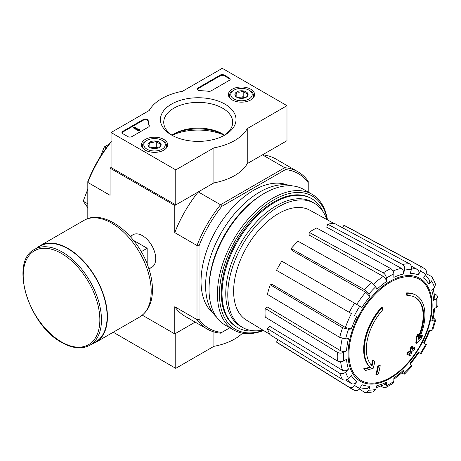 <?xml version="1.0" encoding="UTF-8"?>
<svg xmlns="http://www.w3.org/2000/svg" width="461" height="461" viewBox="0 0 461 461"><rect width="100%" height="100%" fill="white"/><g stroke="black" fill="none" stroke-linecap="round" stroke-linejoin="round"><path stroke-width="0.69" d="M142.322 315.174L174.765 333.908L195.182 322.118L175.774 333.32L175.774 368.345L213.898 346.332A51.471 29.717 0 0 0 242.521 333.159M416.035 295.259L415.43 294.907A42.896 24.767 -60 0 0 406.314 292.937L406.925 293.288A42.896 24.767 -60 0 1 416.035 295.259A42.896 24.767 -60 0 1 418.79 339.544A154.631 96.718 175.5 0 0 422.662 335.412L422.051 335.061A154.631 96.718 175.5 0 1 419.637 337.688M406.925 293.288A156.308 90.247 60 0 1 407.368 295.599L406.763 295.247A156.308 90.247 60 0 0 406.314 292.937M415.033 297.322A40.608 23.442 -60 0 1 418.162 337.268M407.368 295.599A40.608 23.442 -60 0 1 415.338 297.495A40.608 23.442 -60 0 1 417.994 339.313A154.349 81.009 -124.2 0 0 418.329 334.34L417.724 333.989A153.208 124.706 112.2 0 1 416.335 336.882A154.775 81.234 55.8 0 1 415.799 342.967L416.404 343.318A154.187 96.441 -4.5 0 0 421.256 338.357A149.819 121.952 -67.8 0 0 422.662 335.412M418.329 334.34A153.208 124.706 112.2 0 1 416.946 337.233L416.335 336.882M416.946 337.233A154.775 81.234 55.8 0 1 416.404 343.318M373.266 360.358A154.349 96.539 64.5 0 1 372.073 365.827A40.608 23.442 -60 0 1 382.699 309.844A156.308 90.247 -120 0 0 382.255 307.527L381.65 307.182A42.896 24.767 -60 0 0 369.78 367.135A154.631 81.153 -175.8 0 1 363.516 368.858A149.819 9.6 32.6 0 1 365.106 370.074L365.717 370.425A154.187 80.923 4.2 0 0 373.226 368.247A154.775 96.81 -115.5 0 0 374.822 361.545A153.208 9.814 -147.4 0 0 373.266 360.358L372.655 360.006A154.349 96.539 64.5 0 1 371.52 365.262M369.78 367.135L370.385 367.486A42.896 24.767 -60 0 1 382.255 307.527M370.385 367.486A154.631 81.153 -175.8 0 1 364.121 369.209L363.516 368.858M364.121 369.209A149.819 9.6 32.6 0 1 365.717 370.425M380.227 365.677A154.602 89.261 180 0 1 378.366 366.466L377.761 366.115A155.386 89.716 60 0 1 375.911 374.39L376.516 374.741A152.021 87.769 0 0 0 378.383 373.952A155.732 89.912 -120 0 0 380.227 365.677L379.622 365.325A154.602 89.261 180 0 1 377.761 366.115M378.366 366.466A155.386 89.716 60 0 1 376.516 374.741M409.524 355.973A152.021 87.769 0 0 0 410.895 354.895A155.386 89.716 -120 0 0 411.708 351.628A153.161 88.426 0 0 0 414.376 349.432A154.602 89.261 -120 0 0 414.744 347.778A153.68 88.725 180 0 1 412.076 349.974A155.386 89.716 -120 0 0 412.739 346.62L412.134 346.269A154.602 89.261 180 0 1 410.763 347.346A155.732 89.912 60 0 1 410.1 350.7A153.68 88.725 180 0 1 407.288 352.809A156.308 90.247 60 0 1 406.919 354.463L407.524 354.814A153.161 88.426 0 0 0 410.342 352.705A155.732 89.912 60 0 1 409.524 355.973L408.919 355.621A155.732 89.912 60 0 0 409.495 353.351M412.739 346.62A154.602 89.261 180 0 1 411.368 347.698L410.763 347.346M411.368 347.698A155.732 89.912 60 0 1 410.711 351.052L410.1 350.7M410.711 351.052A153.68 88.725 180 0 1 407.893 353.161L407.288 352.809M407.893 353.161A156.308 90.247 60 0 1 407.524 354.814M414.744 347.778L414.139 347.427A153.68 88.725 180 0 1 412.29 348.965M410.336 364.207L418.957 352.579L418.271 352.187L421.083 353.812L426.379 344.649L423.561 343.024A61.837 35.699 -60 0 0 428.926 330.646L431.715 330.376L432.787 329.863L435.668 320.188L434.573 320.741L431.79 321.017L432.879 320.458L434.861 308.3M431.79 321.017A61.837 35.699 -60 0 0 433.674 308.985L436.688 307.245L437.95 305.58L437.95 296.751L436.619 295.052L434.383 293.83M437.95 296.751L436.688 298.607L433.674 300.347L434.93 298.48L433.288 288.909M433.674 300.347A61.837 35.699 -60 0 0 431.79 290.493L434.573 287.555L435.541 284.247M426.039 273.569L431.41 276.462L432.47 277.47L431.715 281.227L428.926 284.166L429.675 280.392L425.382 274.837M428.926 284.166A61.837 35.699 -60 0 0 423.561 277.989L425.693 274.295C426.834 271.886 426.511 270.042 424.731 268.775M342.517 227.763L343.935 225.308L419.441 265.72C421.221 266.988 421.544 268.832 420.403 271.241L418.271 274.935C419.406 272.543 419.095 270.705 417.338 269.426L411.293 266.112M418.271 274.935A61.837 35.699 -60 0 0 410.238 273.379L411.391 269.495C411.921 266.965 411.27 265.058 409.443 263.778L334.571 223.487A67.629 39.047 -60 0 0 327.656 224.173L402.528 264.464A70.372 40.631 -60 0 1 409.443 263.778M402.528 264.464C404.36 265.743 405.012 267.645 404.481 270.175L403.323 274.065C403.853 271.552 403.214 269.65 401.404 268.36L326.751 227.221L327.656 224.173M403.323 274.065A61.837 35.699 -60 0 0 393.85 277.355L393.85 273.874C393.659 271.592 392.622 269.823 390.738 268.561L316.609 228.016A67.629 39.047 -60 0 0 309.129 232.332L383.258 272.883A70.372 40.631 -60 0 1 390.738 268.561M383.258 272.883C385.142 274.139 386.18 275.909 386.37 278.19L386.37 281.677C386.185 279.412 385.154 277.649 383.281 276.381L309.129 235.064L309.129 232.332M386.37 281.677A61.837 35.699 -60 0 0 376.896 289.324L375.738 286.771L371.462 282.403L298.083 241.247A67.629 39.047 -60 0 0 291.168 248.548L364.553 289.698A70.372 40.631 -60 0 1 371.462 282.403M364.553 289.698L368.829 294.066L369.981 296.619L365.734 292.262L292.072 250.548L291.168 248.548M369.981 296.619A61.837 35.699 -60 0 0 361.948 307.452L281.804 261.18A67.629 39.047 -60 0 0 276.514 270.342L349.265 312.345A70.372 40.631 -60 0 1 354.555 303.182M349.265 312.345L351.42 313.589A66.125 38.177 -60 0 0 345.398 327.483L351.294 328.987L348.51 329.263L342.586 327.748L270.255 284.771L272.439 284.552L345.398 327.483M270.255 284.771A67.629 39.047 -60 0 0 267.392 294.4L339.722 337.377L345.646 338.898L348.43 338.622A61.837 35.699 -60 0 0 346.545 350.648L343.531 352.394C341.457 353.368 339.405 353.357 337.377 352.348L265.196 308.426L267.559 307.061L340.42 350.625A66.125 38.177 -60 0 1 342.229 338.432M265.196 308.426A67.629 39.047 -60 0 0 265.196 317.064L337.377 360.992C339.405 361.994 341.457 362.006 343.531 361.032L346.545 359.292A61.837 35.699 -60 0 0 348.43 369.14L345.646 372.085C343.716 373.808 341.745 374.199 339.722 373.254L267.392 328.555L269.576 326.25L342.535 370.327A66.125 38.177 -60 0 1 340.656 361.758M267.392 328.555A67.629 39.047 -60 0 0 270.255 334.882L342.586 379.582C344.609 380.527 346.58 380.135 348.51 378.412L351.294 375.467A61.837 35.699 -60 0 0 356.658 381.645L354.526 385.338C353.011 387.534 351.253 388.174 349.265 387.269L276.514 342.085L277.931 339.624M354.555 390.323C356.543 391.228 358.301 390.588 359.816 388.393L361.948 384.699A61.837 35.699 -60 0 0 369.981 386.26L368.829 390.144L365.953 392.68L373.358 391.954L375.738 389.459L376.896 385.575A61.837 35.699 -60 0 0 386.37 382.278L386.37 385.765L385.39 387.782L383.258 387.476L381.08 386.157M385.39 387.782L393.037 383.368L393.85 381.443L393.85 377.962A61.837 35.699 -60 0 0 403.323 370.316L404.481 372.868L404.545 374.084L402.528 373.641M411.483 366.76L410.238 363.02A61.837 35.699 -60 0 0 418.271 352.187M435.662 320.188L434.274 318.666M403.323 370.316L403.392 371.537L393.85 379.334M386.37 382.278L385.384 384.307L376.274 387.666M365.953 392.68L364.553 392.265L359.361 389.061M369.981 386.26L367.089 388.796L360.127 387.857M356.658 381.645C355.154 383.829 353.408 384.474 351.42 383.592A66.125 38.177 -60 0 1 347.248 379.38M345.531 380.02L351.42 383.592M349.265 387.269A70.372 40.631 -60 0 0 351.167 388.583L278.432 343.422A67.629 39.047 -60 0 1 276.514 342.085M348.43 369.14C346.522 370.857 344.557 371.249 342.535 370.327M346.545 350.648C344.488 351.622 342.448 351.616 340.42 350.625M343.935 225.308A67.629 39.047 -60 0 1 346.05 226.305L421.527 266.712A70.372 40.631 -60 0 0 419.441 265.72M286.984 105.673L247.246 128.619A51.471 29.717 180 0 1 213.898 147.872L175.774 169.879L111.066 132.526L149.191 110.513A51.471 29.717 180 0 1 182.539 91.261L222.283 68.314L286.984 105.673L286.984 140.697L247.246 163.638A51.471 29.717 180 0 1 213.898 182.896L175.774 204.903L111.066 167.545L110.058 168.132L174.765 205.485L198.282 191.909A90.794 52.421 120 0 0 174.765 232.644L174.765 205.485M229.866 327.777L220.525 333.17A90.794 52.421 -60 0 1 207.214 329.062A90.794 52.421 -60 0 1 197.003 319.588L197.003 245.488A90.794 52.421 -60 0 1 220.525 204.753L198.282 191.909M221.804 332.427A89.365 51.592 -60 0 1 199.025 319.277L199.025 245.799A89.365 51.592 -60 0 1 221.804 206.344L220.525 204.753L284.696 167.7L262.453 154.861L285.976 141.279L285.976 164.859M87.815 218.647L87.815 181.594A89.365 51.592 -60 0 1 110.594 142.138L111.332 141.711M148.684 268.187A18.815 10.862 -120 0 0 155.714 258.696A18.815 10.862 -120 0 0 142.409 235.657A18.815 10.862 -120 0 0 130.682 237M199.025 245.799L197.003 245.488L174.765 232.644M111.066 142.04A90.794 52.421 -60 0 0 87.815 182.447L110.058 195.285L110.058 168.132M174.765 333.908L174.765 306.749A90.794 52.421 120 0 0 184.97 316.223L207.214 329.062M199.025 319.277L197.003 319.588L174.765 306.749M221.804 206.344L285.44 169.608L284.696 167.7A90.794 52.421 -60 0 1 298.008 171.803A90.794 52.421 -60 0 1 308.219 181.277L308.219 192.064M212.994 313.002A74.348 42.925 -60 0 1 216.445 229.555A74.348 42.925 -60 0 1 286.984 184.838M285.44 169.608A89.365 51.592 -60 0 1 308.219 182.763M298.008 171.803L275.764 158.964A90.794 52.421 120 0 0 262.453 154.861M106.088 148.073L104.209 146.99L100.654 156.152M108.917 144.27L104.209 146.99M87.815 203.82L83.193 201.152L87.815 207.721M87.815 189.246L83.193 201.152M254.616 330.825A74.348 42.925 -60 0 1 237.438 327.523A74.348 42.925 -60 0 1 237.438 241.673A74.348 42.925 -60 0 1 311.786 198.749A74.348 42.925 -60 0 1 323.236 211.974M262.897 330.105A71.72 41.409 -60 0 1 242.636 327.489A71.72 41.409 -60 0 1 242.636 244.676A71.72 41.409 -60 0 1 314.35 203.266A71.72 41.409 -60 0 1 326.745 219.505M269.967 334.392L246.381 320.09A63.445 36.632 -60 0 1 233.773 295.34A63.445 36.632 -60 0 1 259.428 229.492A63.445 36.632 -60 0 1 309.821 210.21L334 223.487M242.636 327.489L240.613 326.319A71.72 41.409 -60 0 1 240.613 243.506A71.72 41.409 -60 0 1 312.328 202.097L314.35 203.266M263.352 330.376A76.924 44.412 -60 0 1 219.563 289.969A76.924 44.412 -60 0 1 270.325 202.045A76.924 44.412 -60 0 1 327.212 219.764M237.052 327.298A74.348 42.925 -60 0 1 221.268 293.046A74.348 42.925 -60 0 1 273.84 201.987A74.348 42.925 -60 0 1 311.4 198.53M263.588 330.525A78.353 45.236 -60 0 1 233.658 329.967A78.353 45.236 -60 0 1 233.652 239.49A78.353 45.236 -60 0 1 312.011 194.254A78.353 45.236 -60 0 1 327.46 219.897M233.658 329.967L225.262 325.12A78.353 45.236 -60 0 1 209.035 289.249A78.353 45.236 -60 0 1 264.441 193.292A78.353 45.236 -60 0 1 303.615 189.408L312.011 194.254M209.035 289.249L209.035 287.733A76.497 44.164 -60 0 1 263.127 194.046L264.441 193.292M216.601 317.151A76.497 44.164 -60 0 1 221.441 232.436A76.497 44.164 -60 0 1 292.383 185.887M213.898 331.92L213.898 346.332M113.245 332.243L175.774 368.345M250.767 89.227A13.115 7.572 180 0 1 254.605 94.678A13.115 7.572 180 0 1 241.489 102.158A13.115 7.572 180 0 1 228.374 94.678A13.115 7.572 180 0 1 236.395 87.602A13.115 7.572 180 0 1 250.767 89.227M163.816 139.424A13.115 7.572 180 0 1 167.66 144.875A13.115 7.572 180 0 1 154.544 152.355A13.115 7.572 180 0 1 141.423 144.875A13.115 7.572 180 0 1 149.445 137.804A13.115 7.572 180 0 1 163.816 139.424M224.951 104.134A37.808 21.828 180 0 1 224.951 134.998A37.808 21.828 180 0 1 171.486 134.998A37.808 21.828 180 0 1 171.486 104.134A37.808 21.828 180 0 1 224.951 104.134M131.898 136.612A2.858 1.654 180 0 1 127.853 136.612L122.793 133.69A2.858 1.654 180 0 1 121.958 132.526A2.858 1.654 180 0 1 122.793 131.356L143.331 119.503A2.858 1.654 180 0 1 146.396 119.134A2.858 1.654 180 0 1 148.206 120.609A50.042 28.893 180 0 0 149.255 125.53A2.858 1.654 180 0 1 149.312 125.87A2.858 1.654 180 0 1 148.477 127.034L131.898 136.612M211.161 90.846A2.858 1.654 180 0 1 208.545 91.295A50.042 28.893 180 0 0 200.028 90.69A2.858 1.654 180 0 1 197.273 89.042A2.858 1.654 180 0 1 198.109 87.872L220.26 75.085A2.858 1.654 180 0 1 224.305 75.085L229.359 78.007A2.858 1.654 180 0 1 230.195 79.171A2.858 1.654 180 0 1 229.359 80.341L211.161 90.846M111.066 167.545L111.066 132.526M213.898 182.896L213.898 147.872M175.774 204.903L175.774 169.879M247.246 163.638L247.246 128.619M224.351 135.263A42.464 24.519 0 0 0 172.08 135.263M172.714 135.678A34.483 19.909 180 0 1 163.736 122.28A34.483 19.909 180 0 1 185.022 103.886A34.483 19.909 180 0 1 222.6 108.202A34.483 19.909 180 0 1 232.701 122.28A34.483 19.909 180 0 1 223.723 135.678M171.913 135.148A34.483 19.909 180 0 1 173.837 133.944A34.483 19.909 180 0 1 222.6 133.944L222.6 133.944A34.483 19.909 180 0 1 224.524 135.148M172.714 134.624A37.808 21.828 180 0 1 223.723 134.624M122.021 132.872A2.858 1.654 180 0 1 122.793 132.059L143.331 120.2A2.858 1.654 180 0 1 146.396 119.831A2.858 1.654 180 0 1 148.206 121.312L148.206 120.609M149.249 126.222A50.042 28.893 180 0 1 148.206 121.312M139.378 129.956L138.773 130.307L133.511 127.271L134.122 126.919L138.588 129.501L139.176 129.138L139.378 130.653L138.773 131.005L138.773 130.307M139.476 129.316L139.378 130.071M138.773 131.005L133.511 127.974L133.511 127.271M197.337 89.394A2.858 1.654 180 0 1 198.109 88.575L220.26 75.788A2.858 1.654 180 0 1 224.305 75.788L229.359 78.704A2.858 1.654 180 0 1 230.131 79.523M148.165 145.768A6.604 3.815 180 0 1 149.871 142.086A6.604 3.815 180 0 1 156.25 141.101A6.604 3.815 180 0 1 160.924 143.797C160.353 145.958 159.783 147.186 159.212 147.48A6.604 3.815 180 0 1 152.833 148.465A6.604 3.815 180 0 1 149.871 147.48A6.604 3.815 180 0 1 148.165 145.768C148.73 145.492 149.301 144.264 149.871 142.086C151.986 142.703 154.112 142.368 156.25 141.101C157.806 142.933 159.362 143.832 160.924 143.797A6.604 3.815 180 0 1 159.212 147.48M145.947 140.985L146.961 140.403A10.724 6.189 180 0 1 162.122 140.403A10.724 6.189 180 0 1 162.122 149.162A10.724 6.189 180 0 1 146.961 149.162A10.724 6.189 180 0 1 146.961 140.403L145.947 140.985A12.153 7.019 180 0 0 142.391 145.947L142.391 147.629M162.122 140.403L163.136 140.985A12.153 7.019 180 0 1 166.698 145.947A12.153 7.019 180 0 1 165.614 148.845M143.475 148.845A12.153 7.019 180 0 1 142.391 145.947M151.035 148.01A5.716 3.302 180 0 1 153.064 147.428L150.551 147.82M158.088 147.998L156.25 146.938L153.064 147.428A5.716 3.302 180 0 1 158.054 148.01M156.25 146.938L156.25 141.101M149.871 147.422L149.871 142.086M235.11 95.571A6.604 3.815 180 0 1 236.821 91.889A6.604 3.815 180 0 1 243.201 90.898A6.604 3.815 180 0 1 247.868 93.595C247.303 95.755 246.733 96.983 246.157 97.277A6.604 3.815 180 0 1 239.783 98.268A6.604 3.815 180 0 1 236.821 97.277A6.604 3.815 180 0 1 235.11 95.571C235.675 95.289 236.245 94.061 236.821 91.889C238.931 92.5 241.057 92.171 243.201 90.898C244.751 92.736 246.307 93.635 247.868 93.595A6.604 3.815 180 0 1 246.157 97.277M232.897 90.788L233.906 90.206A10.724 6.189 180 0 1 249.073 90.206A10.724 6.189 180 0 1 249.073 98.959A10.724 6.189 180 0 1 233.906 98.959A10.724 6.189 180 0 1 233.906 90.206L232.897 90.788A12.153 7.019 180 0 0 229.336 95.75L229.336 97.432M249.073 90.206L250.081 90.788A12.153 7.019 180 0 1 253.642 95.75A12.153 7.019 180 0 1 252.559 98.648M230.419 98.648A12.153 7.019 180 0 1 229.336 95.75M237.98 97.813A5.716 3.302 180 0 1 240.008 97.231L237.496 97.617M245.039 97.801L243.201 96.735L240.008 97.231A5.716 3.302 180 0 1 244.998 97.813M243.201 96.735L243.201 90.898M236.821 97.219L236.821 91.889M147.163 263.992L147.163 248.272L133.546 240.412M141.227 251.7L147.163 248.272M90.004 345.168L95.663 341.901A55.332 31.947 -120 0 0 95.663 278.006A55.332 31.947 -120 0 0 40.332 246.059L34.673 249.326C9.185 261.445 28.415 325.166 61.762 342.483C72.567 348.579 81.977 349.473 90.004 345.168A55.332 31.947 -120 0 0 90.004 281.273A55.332 31.947 -120 0 0 34.673 249.326M92.212 343.894A55.764 32.195 -120 0 0 95.882 342.269A55.764 32.195 -120 0 0 95.882 277.879A55.764 32.195 -120 0 0 40.119 245.69A55.764 32.195 -120 0 0 36.88 248.053M390.254 377.565A58.374 33.705 -60 0 1 348.977 353.731A58.374 33.705 -60 0 1 390.254 282.241A58.374 33.705 -60 0 1 431.531 306.069A58.374 33.705 -60 0 1 390.254 377.565M432.136 305.557A59.434 34.316 -60 0 1 369.094 383.978A59.434 34.316 -60 0 1 369.094 299.921A59.434 34.316 -60 0 1 432.136 305.557M434.573 320.741A66.084 38.154 -60 0 1 431.715 330.376M436.688 298.607A66.084 38.154 -60 0 1 436.688 307.245M431.715 281.227A66.084 38.154 -60 0 1 434.573 287.555M420.403 271.241A66.084 38.154 -60 0 1 425.693 274.295M404.481 270.175A66.084 38.154 -60 0 1 411.391 269.495M386.37 278.19A66.084 38.154 -60 0 1 393.85 273.874M368.829 294.066A66.084 38.154 -60 0 1 375.738 286.771M354.526 315.382A66.084 38.154 -60 0 1 359.816 306.219M351.294 328.987A61.837 35.699 -60 0 1 356.658 316.615M345.646 338.898A66.084 38.154 -60 0 1 348.51 329.263M343.531 361.032A66.084 38.154 -60 0 1 343.531 352.394M348.51 378.412A66.084 38.154 -60 0 1 345.646 372.085M359.816 388.393A66.084 38.154 -60 0 1 354.526 385.338M375.738 389.459A66.084 38.154 -60 0 1 368.829 390.144M393.85 381.443A66.084 38.154 -60 0 1 386.37 385.765M411.391 365.573A66.084 38.154 -60 0 1 404.481 372.868M425.693 344.252A66.084 38.154 -60 0 1 420.403 353.414M393.043 271.022A66.125 38.177 -60 0 1 401.404 268.36M373.629 284.045A66.125 38.177 -60 0 1 383.281 276.381M356.716 304.427A66.125 38.177 -60 0 1 365.734 292.262M411.604 267.916A66.125 38.177 -60 0 1 417.338 269.426M339.722 337.377A70.372 40.631 -60 0 1 342.586 327.748M337.377 360.992A70.372 40.631 -60 0 1 337.377 352.348M342.586 379.582A70.372 40.631 -60 0 1 339.722 373.254M122.793 132.059L122.793 131.356M143.331 120.2L143.331 119.503M149.255 126.21L149.255 125.53M139.176 129.841L139.176 129.489M229.359 78.704L229.359 78.007M224.305 75.788L224.305 75.085M220.26 75.788L220.26 75.085M198.109 88.575L198.109 87.872M61.526 341.958A54.191 31.285 -120 0 0 94.712 294.752A54.191 31.285 -120 0 0 28.346 256.431A54.191 31.285 -120 0 0 61.526 341.958M95.882 342.269L139.654 316.995A55.764 32.195 -120 0 0 139.66 252.605A55.764 32.195 -120 0 0 83.896 220.41L40.119 245.69M424.247 343.416L430.004 330.139M311.786 198.749L311.019 198.305M237.438 327.523L236.666 327.08M432.476 277.464L435.547 284.247M425.117 269.028L421.527 266.712M351.167 388.583L354.964 390.536M404.545 374.09L411.489 366.76M166.698 145.947L166.698 147.629M253.642 95.75L253.642 97.432M133.004 234.724L130.129 236.384M151.813 267.311L148.943 268.97M139.654 316.995C147.958 311.722 152.222 302.929 152.453 290.62C152.551 283.187 151.185 275.384 148.35 267.207C137.66 234.695 104.203 207.963 83.896 220.41"/></g></svg>
